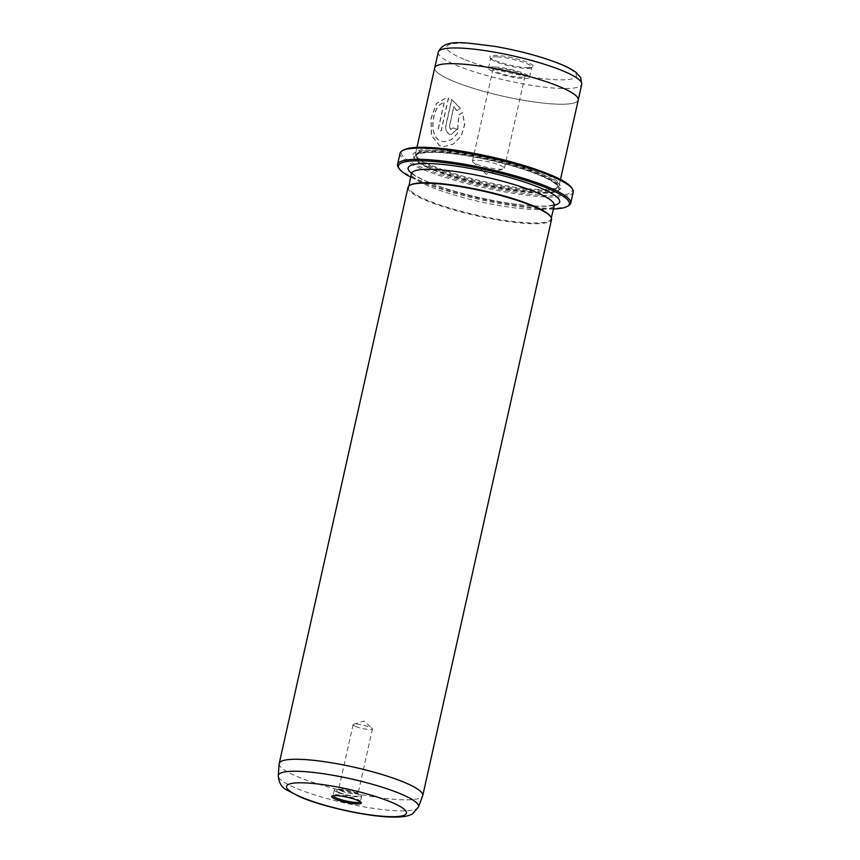 <?xml version="1.0" encoding="UTF-8"?>
<svg xmlns="http://www.w3.org/2000/svg" width="860" height="860" viewBox="0 0 860 860"><rect width="100%" height="100%" fill="white"/><g stroke="black" fill="none" stroke-linecap="round" stroke-linejoin="round"><path stroke-width="0.64" stroke-dasharray="4.3 3.22" d="M339.592 792.619A11.728 2.032 -167.4 0 0 352.901 795.962A11.728 2.032 -167.4 0 0 359.329 795.188A11.728 2.032 -167.4 0 0 356.373 793.414A11.728 2.032 -167.4 0 0 344.957 790.351A11.728 2.032 -167.4 0 0 336.787 790.146A11.728 2.032 -167.4 0 0 339.592 792.619M341.28 790.942A9.922 1.72 -167.4 0 0 351.74 793.651A9.922 1.72 -167.4 0 0 358.05 793.436A9.922 1.72 -167.4 0 0 357.964 793.113A9.922 1.72 -167.4 0 0 355.459 791.608A9.922 1.72 -167.4 0 0 345.817 789.029A9.922 1.72 -167.4 0 0 338.904 788.856A9.922 1.72 -167.4 0 0 338.69 789.114A9.922 1.72 -167.4 0 0 341.28 790.942M355.685 726.485A9.922 1.72 -167.4 0 0 366.156 729.205A9.922 1.72 -167.4 0 0 372.466 728.99A9.922 1.72 -167.4 0 0 372.144 728.399A9.922 1.72 -167.4 0 0 369.875 727.162A9.922 1.72 -167.4 0 0 353.632 724.26A9.922 1.72 -167.4 0 0 353.094 724.658A9.922 1.72 -167.4 0 0 355.685 726.485M360.351 801.799A14.007 2.429 -167.4 0 0 360.394 801.681A14.007 2.429 -167.4 0 0 360.275 801.219A14.007 2.429 -167.4 0 0 356.739 799.101A14.007 2.429 -167.4 0 0 343.118 795.446A14.007 2.429 -167.4 0 0 333.368 795.199A14.007 2.429 -167.4 0 0 333.056 795.564A14.007 2.429 -167.4 0 0 333.046 795.704M337.969 792.544A14.007 2.429 -167.4 0 0 352.74 796.371A14.007 2.429 -167.4 0 0 361.651 796.07A14.007 2.429 -167.4 0 0 357.996 793.49A14.007 2.429 -167.4 0 0 343.226 789.652A14.007 2.429 -167.4 0 0 334.314 789.964A14.007 2.429 -167.4 0 0 337.969 792.544M410.887 177.181A87.548 15.157 -167.4 0 0 421.325 181.944A87.548 15.157 -167.4 0 0 553.281 209.012M568.793 205.486A88.709 15.362 12.6 0 1 507.024 203.917A88.709 15.362 12.6 0 1 420.744 180.783A88.709 15.362 12.6 0 1 398.341 167.377M571.61 187.652A87.548 15.157 12.6 0 1 523.633 193.425A87.548 15.157 12.6 0 1 424.335 168.485A87.548 15.157 12.6 0 1 403.394 150.059M400.094 153.23A88.709 15.362 -167.4 0 0 423.249 169.56A88.709 15.362 -167.4 0 0 516.817 193.855A88.709 15.362 -167.4 0 0 573.244 191.93M444.201 102.802L438.213 129.591A73.541 12.728 -167.4 0 0 441.223 130.913L448.544 98.18L446.254 97.814L436.547 103.458L431.107 118.551L431.516 135.385L439.718 145.684L443.921 146.598L453.446 144.028L461.315 136.117L464.712 124.646L462.572 112.606L458.917 114.971L457.477 133.504L451.425 139.707L444.093 141.717L440.718 140.975C427.742 136.504 432.591 103.92 444.201 102.802L444.029 102.791C432.429 103.899 427.57 136.504 440.556 140.965L443.932 141.706L451.263 139.696L457.305 133.494L458.745 114.96L462.4 112.595L464.54 124.635L461.143 136.117L453.274 144.018L443.76 146.587L439.503 145.662L431.344 135.364L430.935 118.54L436.385 103.447L446.082 97.814L448.372 98.169L441.062 130.913A73.541 12.728 12.6 0 1 438.041 129.581L444.029 102.791M453.94 106.812L456.896 110.682L460.423 108.317L451.79 99.513L446.039 125.216C445.34 129.623 446.577 132.644 449.78 134.278L451.188 134.569L457.187 129.29A73.541 12.728 12.6 0 1 453.231 127.925L450.823 129.591L449.522 126.56L453.768 106.801L449.35 126.56L450.823 129.591M450.661 129.581L453.069 127.914A73.541 12.728 -167.4 0 0 457.025 129.29L451.016 134.558L449.608 134.278C446.415 132.644 445.168 129.613 445.878 125.205L451.618 99.513L460.25 108.306L456.724 110.671L453.768 106.801M279.177 763.82A73.541 12.728 -167.4 0 0 298.42 777.053A73.541 12.728 -167.4 0 0 375.154 797.059A73.541 12.728 -167.4 0 0 422.668 795.898M520.665 73.283A16.34 2.827 12.6 0 1 524.933 76.293A16.34 2.827 12.6 0 1 514.538 76.647A16.34 2.827 12.6 0 1 497.306 72.165A16.34 2.827 12.6 0 1 493.038 69.165A16.34 2.827 12.6 0 1 503.433 68.811A16.34 2.827 12.6 0 1 520.665 73.283M500.101 165.281A16.34 2.827 12.6 0 1 504.368 168.291A16.34 2.827 12.6 0 1 503.487 168.947A16.34 2.827 12.6 0 1 476.741 164.174A16.34 2.827 12.6 0 1 472.989 162.121A16.34 2.827 12.6 0 1 472.473 161.164A16.34 2.827 12.6 0 1 482.868 160.809A16.34 2.827 12.6 0 1 500.101 165.281M526.255 67.575A22.177 3.838 -167.4 0 0 532.652 66.929A22.177 3.838 -167.4 0 0 522.224 60.415A22.177 3.838 -167.4 0 0 496.736 55.438A22.177 3.838 -167.4 0 0 490.039 57.405A22.177 3.838 -167.4 0 0 504.239 63.64A22.177 3.838 -167.4 0 0 526.255 67.575M497.263 56.878A21.005 3.633 12.6 0 1 519.795 61.092A21.005 3.633 12.6 0 1 531.749 67.209A21.005 3.633 12.6 0 1 531.287 67.768A21.005 3.633 12.6 0 1 525.223 68.381A21.005 3.633 12.6 0 1 504.368 64.65A21.005 3.633 12.6 0 1 490.92 58.738A21.005 3.633 12.6 0 1 490.737 58.039A21.005 3.633 12.6 0 1 497.263 56.878M495.005 66.972A21.005 3.633 12.6 0 1 517.537 71.186A21.005 3.633 12.6 0 1 529.491 77.314A21.005 3.633 12.6 0 1 522.966 78.475A21.005 3.633 12.6 0 1 500.434 74.261A21.005 3.633 12.6 0 1 488.48 68.144A21.005 3.633 12.6 0 1 495.005 66.972M539.994 171.71A73.541 12.728 -167.4 0 0 462.422 151.575A73.541 12.728 -167.4 0 0 415.649 153.166A73.541 12.728 -167.4 0 0 416.283 155.606A73.541 12.728 -167.4 0 0 434.848 166.711A73.541 12.728 -167.4 0 0 506.379 185.889A73.541 12.728 -167.4 0 0 557.581 187.19A73.541 12.728 -167.4 0 0 559.183 185.255A73.541 12.728 -167.4 0 0 539.994 171.71M578.275 99.814L578.242 99.986A73.541 12.728 12.6 0 1 531.469 101.577A73.541 12.728 12.6 0 1 453.908 81.442A73.541 12.728 12.6 0 1 434.708 67.908A73.53 12.728 12.6 0 1 481.492 66.317A73.53 12.728 12.6 0 1 559.043 86.441A73.53 12.728 12.6 0 1 578.242 99.986A73.53 12.728 12.6 0 1 531.469 101.577A73.53 12.728 12.6 0 1 453.908 81.442A73.53 12.728 12.6 0 1 434.719 67.908L434.762 67.736M432.677 168.882A75.873 13.136 -167.4 0 0 506.475 188.662A75.873 13.136 -167.4 0 0 559.301 190.006A75.873 13.136 -167.4 0 0 541.155 174.032A75.873 13.136 -167.4 0 0 455.101 152.424A75.873 13.136 -167.4 0 0 413.52 157.412A75.873 13.136 -167.4 0 0 432.677 168.882M433.257 170.043A74.702 12.932 -167.4 0 0 505.927 189.523A74.702 12.932 -167.4 0 0 557.946 190.845A74.702 12.932 -167.4 0 0 540.069 175.118A74.702 12.932 -167.4 0 0 455.338 153.832A74.702 12.932 -167.4 0 0 414.402 158.756A74.702 12.932 -167.4 0 0 433.257 170.043M538.908 172.796A72.369 12.534 -167.4 0 0 462.572 152.983A72.369 12.534 -167.4 0 0 416.541 154.553A72.369 12.534 -167.4 0 0 417.164 156.939A72.369 12.534 -167.4 0 0 435.429 167.872A72.369 12.534 -167.4 0 0 505.82 186.749A72.369 12.534 -167.4 0 0 556.216 188.028A72.369 12.534 -167.4 0 0 557.796 186.125A72.369 12.534 -167.4 0 0 538.908 172.796M408.005 187.394A73.541 12.728 -167.4 0 0 427.194 200.928A73.541 12.728 -167.4 0 0 504.766 221.063A73.541 12.728 -167.4 0 0 551.539 219.472M410.295 185.04A72.95 12.631 -167.4 0 0 408.693 186.953A72.95 12.631 -167.4 0 0 427.742 200.391A72.95 12.631 -167.4 0 0 504.691 220.364A72.95 12.631 -167.4 0 0 551.088 218.784A72.95 12.631 -167.4 0 0 550.464 216.376M418.454 807.024A71.853 12.438 12.6 0 1 372.025 808.163A71.853 12.438 12.6 0 1 297.055 788.609A71.853 12.438 12.6 0 1 278.253 775.688M438.235 52.202A73.53 12.728 -167.4 0 0 457.423 65.736A73.53 12.728 -167.4 0 0 534.985 85.871A73.53 12.728 -167.4 0 0 581.747 84.28M463.938 59.243A66.532 11.513 12.6 0 1 467.227 43.29A66.532 11.513 12.6 0 1 559.054 63.769A66.532 11.513 12.6 0 1 555.764 79.722A66.532 11.513 12.6 0 1 463.938 59.243M435.181 169.001A72.369 12.534 -167.4 0 0 511.517 188.813A72.369 12.534 -167.4 0 0 557.549 187.244A72.369 12.534 -167.4 0 0 538.65 173.913A72.369 12.534 -167.4 0 0 462.325 154.101A72.369 12.534 -167.4 0 0 416.294 155.671A72.369 12.534 -167.4 0 0 435.181 169.001M434.096 170.076A73.541 12.728 -167.4 0 0 535.597 192.715A73.541 12.728 -167.4 0 0 539.241 175.075A73.541 12.728 -167.4 0 0 437.729 152.446A73.541 12.728 -167.4 0 0 434.096 170.076M554.109 205.314A77.626 13.438 12.6 0 1 428.42 182.277A77.626 13.438 12.6 0 1 411.714 173.483A72.95 12.631 -167.4 0 0 430.752 186.932A72.95 12.631 -167.4 0 0 507.701 206.905A72.95 12.631 -167.4 0 0 554.098 205.325M357.964 793.113L359.329 795.188M372.466 728.99L358.05 793.436M353.632 724.26L364.06 721.088L372.144 728.399M360.275 801.219L361.157 802.552M361.651 796.07L360.394 801.681M504.368 168.291L524.933 76.293M472.989 162.121L486.308 174.161L503.487 168.947M531.287 67.768L532.652 66.929M529.491 77.314L531.749 67.209M415.649 153.166L416.95 147.393M557.946 190.845L559.301 190.006M416.541 154.553L416.294 155.671C414.477 154.714 423.206 150.543 447.781 153.23C475.72 155.843 516.602 165.625 539.048 175.031C547.53 178.557 553.163 181.675 555.947 184.373L557.549 187.244L557.796 186.125M417.164 156.939L416.283 155.606M411.66 172.387L412.402 173.268C414.724 175.644 420.314 178.697 429.194 182.449C449.877 191.092 486.04 200.273 514.302 204.024C531.319 206.25 543.509 206.733 550.884 205.486L554.614 204.336M408.919 185.953L408.693 186.953M551.314 217.784L551.088 218.784M556.216 188.028L557.581 187.19M414.402 158.756L413.52 157.412M559.183 185.255L560.483 179.471M488.48 68.144L490.737 58.039M490.92 58.738L490.039 57.405M472.473 161.164L493.038 69.165M334.314 789.964L333.056 795.564M333.368 795.199L332.003 796.038M353.094 724.658L338.69 789.114M338.904 788.856L336.787 790.146"/><path stroke-width="1.29" d="M357.33 800.262A15.179 2.623 12.6 0 1 361.157 802.552A15.179 2.623 12.6 0 1 352.837 803.552A15.179 2.623 12.6 0 1 335.626 799.23A15.179 2.623 12.6 0 1 332.003 796.038A15.179 2.623 12.6 0 1 342.57 796.306A15.179 2.623 12.6 0 1 357.33 800.262M333.046 795.704A14.007 2.429 -167.4 0 0 336.712 798.144A14.007 2.429 -167.4 0 0 351.138 801.928A14.007 2.429 -167.4 0 0 360.351 801.799M553.281 209.012A87.548 15.157 -167.4 0 0 567.428 206.325A87.548 15.157 -167.4 0 0 546.498 187.899A87.548 15.157 -167.4 0 0 447.2 162.959A87.548 15.157 -167.4 0 0 399.223 168.721A87.548 15.157 -167.4 0 0 410.887 177.181M399.223 168.721L398.341 167.377A88.709 15.362 12.6 0 1 397.589 164.443A88.709 15.362 12.6 0 1 454.005 162.529A88.709 15.362 12.6 0 1 547.573 186.814A88.709 15.362 12.6 0 1 570.739 203.153A88.709 15.362 12.6 0 1 568.793 205.486L567.428 206.325M402.029 150.898L403.394 150.059A87.548 15.157 12.6 0 1 464.357 151.596A87.548 15.157 12.6 0 1 549.497 174.429A87.548 15.157 12.6 0 1 571.61 187.652L572.48 188.996A88.709 15.362 -167.4 0 0 550.088 175.59A88.709 15.362 -167.4 0 0 463.798 152.456A88.709 15.362 -167.4 0 0 402.029 150.898A88.709 15.362 -167.4 0 0 400.094 153.23L397.589 164.443M403.566 782.052A73.541 12.728 -167.4 0 0 325.994 761.917A73.541 12.728 -167.4 0 0 279.221 763.508A73.541 12.728 -167.4 0 0 279.177 763.82L278.253 775.688A71.853 12.438 12.6 0 1 323.188 773.71A71.853 12.438 12.6 0 1 399.792 793.5A71.853 12.438 12.6 0 1 418.454 807.024L422.668 795.898A73.541 12.728 -167.4 0 0 422.754 795.597A73.541 12.728 -167.4 0 0 403.566 782.052M416.95 147.393L434.708 67.908A73.541 12.728 12.6 0 1 481.482 66.317A73.541 12.728 12.6 0 1 559.054 86.441A73.541 12.728 12.6 0 1 578.242 99.986L560.483 179.471M422.754 795.597L551.539 219.472A73.541 12.728 -167.4 0 0 550.905 217.042A73.541 12.728 -167.4 0 0 532.34 205.927A73.541 12.728 -167.4 0 0 460.82 186.749A73.541 12.728 -167.4 0 0 409.607 185.459A73.541 12.728 -167.4 0 0 408.005 187.394L279.221 763.508M550.905 217.042L550.464 216.376A72.95 12.631 -167.4 0 0 532.05 205.346A72.95 12.631 -167.4 0 0 461.089 186.33A72.95 12.631 -167.4 0 0 410.295 185.04L409.607 185.459M570.739 203.153L573.244 191.93A88.709 15.362 -167.4 0 0 572.48 188.996M390.408 801.832A61.458 10.643 -167.4 0 0 305.59 782.922A61.458 10.643 -167.4 0 0 302.548 797.661A61.458 10.643 -167.4 0 0 387.365 816.57A61.458 10.643 -167.4 0 0 390.408 801.832M562.558 70.735A73.53 12.728 -167.4 0 0 484.997 50.611A73.53 12.728 -167.4 0 0 438.235 52.202C444.738 37.969 464.679 42.882 494.446 46.311C519.709 50.729 541.628 56.631 560.215 64.027C567.073 66.811 572.394 69.638 576.157 72.498L580.683 77.497L581.747 84.28A73.53 12.728 -167.4 0 0 562.558 70.735M539.403 187.555A77.626 13.438 12.6 0 1 554.109 205.314A72.95 12.631 -167.4 0 0 535.06 191.887A72.95 12.631 -167.4 0 0 458.111 171.914A72.95 12.631 -167.4 0 0 411.704 173.494A77.626 13.438 12.6 0 1 445.598 164.754A77.626 13.438 12.6 0 1 539.403 187.555M278.253 775.688C278.855 782.589 281.553 787.298 286.369 789.813L300.806 797.274C323.672 806.863 365.425 816.118 389.773 817C403.039 817.376 408.468 816.215 412.553 813.807L418.454 807.024M434.762 67.736L438.235 52.202M554.614 204.336L551.314 217.784M411.66 172.387L408.919 185.953M578.275 99.814L581.747 84.28"/></g></svg>
